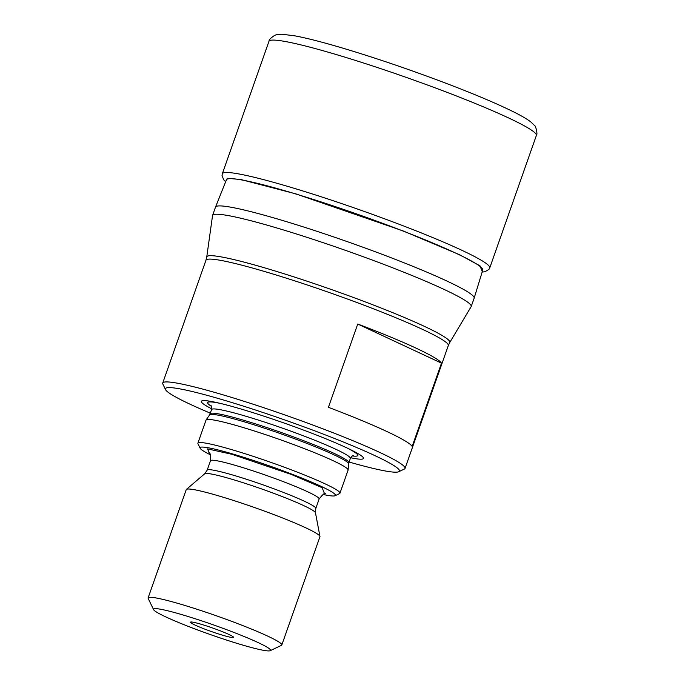 <?xml version="1.0" encoding="UTF-8"?>
<svg xmlns="http://www.w3.org/2000/svg" width="685" height="685" viewBox="0 0 685 685"><rect width="100%" height="100%" fill="white"/><g stroke="black" fill="none" stroke-linecap="round" stroke-linejoin="round"><path stroke-width="1.03" d="M323.003 494.442A71.762 5.865 -160.6 0 0 330.521 495.803A71.762 5.865 -160.6 0 0 335.051 495.743A71.762 5.865 -160.6 0 0 284.343 471.306A71.762 5.865 -160.6 0 0 204.969 447.262A71.762 5.865 -160.6 0 0 200.131 448.23A71.762 5.865 -160.6 0 0 210.329 454.763M200.131 448.23L197.965 443.752A75.307 6.156 19.4 0 1 197.888 443.186A75.307 6.156 19.4 0 1 203.043 442.733A75.307 6.156 19.4 0 1 283.496 466.913A75.307 6.156 19.4 0 1 339.948 493.217A75.307 6.156 19.4 0 1 339.546 493.602L335.051 495.743M197.888 443.186L206.022 420.093A75.307 6.156 19.4 0 1 206.082 419.965A75.307 6.156 19.4 0 1 211.177 419.631A75.307 6.156 19.4 0 1 290.86 443.529A75.307 6.156 19.4 0 1 348.108 469.987A75.307 6.156 19.4 0 1 348.083 470.115L339.948 493.217M270.181 650.699L281.424 645.356A70.872 5.797 -160.6 0 0 281.809 644.987L319.938 536.715A70.872 5.797 -160.6 0 0 319.955 536.432A70.872 5.797 -160.6 0 0 265.241 511.387A70.872 5.797 -160.6 0 0 191.081 489.201A70.872 5.797 -160.6 0 0 186.397 489.398A70.872 5.797 -160.6 0 0 186.234 489.629L148.106 597.902A70.872 5.797 -160.6 0 0 148.174 598.433L153.586 609.633A62.018 5.069 -160.6 0 0 202.383 631.707A62.018 5.069 -160.6 0 0 266.277 650.75A62.018 5.069 -160.6 0 0 270.181 650.699A62.018 5.069 -160.6 0 0 226.367 629.575A62.018 5.069 -160.6 0 0 157.773 608.802A62.018 5.069 -160.6 0 0 153.586 609.633M281.809 644.987A70.872 5.797 -160.6 0 0 228.67 620.233A70.872 5.797 -160.6 0 0 152.952 597.474A70.872 5.797 -160.6 0 0 148.106 597.902M350.617 457.751A85.933 7.021 -160.6 0 0 357.587 458.959A85.933 7.021 -160.6 0 0 349.598 449.206A85.933 7.021 -160.6 0 0 217.95 402.84A85.933 7.021 -160.6 0 0 207.238 400.828A85.933 7.021 -160.6 0 0 211.793 408.868M349.059 462.015A124.036 10.138 -160.6 0 0 390.912 471.845A124.036 10.138 -160.6 0 0 398.73 471.734A124.036 10.138 -160.6 0 0 311.093 429.495A124.036 10.138 -160.6 0 0 173.913 387.941A124.036 10.138 -160.6 0 0 165.539 389.611A124.036 10.138 -160.6 0 0 210.338 413.166M165.539 389.611L162.833 384.011A128.463 10.498 19.4 0 1 162.713 383.052A128.463 10.498 19.4 0 1 171.498 382.273A128.463 10.498 19.4 0 1 308.738 423.527A128.463 10.498 19.4 0 1 405.049 468.394A128.463 10.498 19.4 0 1 404.356 469.062L398.73 471.734M231.992 637.495A22.836 1.867 19.4 0 1 207.101 629.986A22.836 1.867 19.4 0 1 190.541 622.117A22.836 1.867 19.4 0 1 192.048 622.048A22.836 1.867 19.4 0 1 215.938 629.198A22.836 1.867 19.4 0 1 233.568 637.264A22.836 1.867 19.4 0 1 231.992 637.495M357.741 324.031L328.415 407.318A128.463 10.498 19.4 0 1 412.156 446.432L441.491 363.144A128.463 10.498 -160.6 0 0 357.741 324.031L441.491 363.144M206.75 256.986L212.538 215.621A137.103 11.208 19.4 0 1 212.581 215.441A137.103 11.208 19.4 0 1 221.966 214.61A137.103 11.208 19.4 0 1 368.427 258.63A137.103 11.208 19.4 0 1 471.212 306.52A137.103 11.208 19.4 0 1 471.134 306.683L449.72 342.551A128.814 10.532 19.4 0 0 373.864 305.193A128.814 10.532 19.4 0 0 215.612 256.036A128.814 10.532 19.4 0 0 206.75 256.986L205.962 260.231A128.463 10.498 19.4 0 1 214.756 259.452A128.463 10.498 19.4 0 1 372.58 308.473A128.463 10.498 19.4 0 1 448.298 345.574L449.72 342.551M212.581 215.441L215.51 207.11A137.103 11.208 19.4 0 1 215.527 207.076A137.103 11.208 19.4 0 1 224.894 206.279A137.103 11.208 19.4 0 1 371.142 250.222A137.103 11.208 19.4 0 1 474.157 298.155A137.103 11.208 19.4 0 1 474.148 298.189L471.212 306.52M215.527 207.076L226.41 179.821A135.887 11.106 19.4 0 1 235.7 179.025A135.887 11.106 19.4 0 1 380.654 222.582A135.887 11.106 19.4 0 1 482.754 270.087L474.157 298.155M209.507 453.307L207.504 448.88L231.941 454.292L291.253 474.414L322.138 487.677L324.553 493.825M482.283 271.637L479.988 265.831L459.678 254.769L403.157 230.939L295.62 193.795L241.077 179.581L227.351 178.263L225.81 181.319M206.082 419.965L209.55 414.922A73.715 6.028 19.4 0 1 214.533 414.588A73.715 6.028 19.4 0 1 305.099 442.715A73.715 6.028 19.4 0 1 348.579 463.882L348.108 469.987M207.17 470.175L204.721 473.755A58.773 4.804 -160.6 0 1 208.608 473.592A58.773 4.804 -160.6 0 1 280.816 496.017A58.773 4.804 -160.6 0 1 315.468 512.757L315.802 508.433A57.583 4.709 -160.6 0 0 281.86 491.804A57.583 4.709 -160.6 0 0 211.117 469.824A57.583 4.709 -160.6 0 0 207.17 470.175L210.5 460.731C210.937 455.696 210.398 452.982 208.882 452.597L208.891 452.597M315.802 508.433L319.133 498.988A57.583 4.709 -160.6 0 0 285.191 482.36A57.583 4.709 -160.6 0 0 214.439 460.38A57.583 4.709 -160.6 0 0 210.5 460.731M209.55 414.922L211.605 409.579A73.535 6.011 19.4 0 1 216.64 409.125A73.535 6.011 19.4 0 1 306.983 437.184A73.535 6.011 19.4 0 1 350.326 458.428L348.579 463.882M210.115 413.808A73.535 6.011 19.4 0 1 215.15 413.355A73.535 6.011 19.4 0 1 305.493 441.414A73.535 6.011 19.4 0 1 348.836 462.658M347.124 448.024A79.588 6.507 19.4 0 1 352.33 455.97A79.588 6.507 19.4 0 1 352.313 455.97M211.596 406.41A79.588 6.507 19.4 0 1 213.086 402.129A79.588 6.507 19.4 0 1 220.613 403.474M222.334 173.742L268.957 41.34A141.752 11.585 19.4 0 1 278.658 40.475A141.752 11.585 19.4 0 1 452.811 94.564A141.752 11.585 19.4 0 1 536.364 135.502L489.741 267.912A141.752 11.585 -160.6 0 0 406.188 226.966A141.752 11.585 -160.6 0 0 232.035 172.877A141.752 11.585 -160.6 0 0 222.334 173.742L222.026 175.403L223.61 179.675L225.639 181.739M315.468 512.757L319.955 536.432M405.049 468.394L448.298 345.574M325.495 493.662C325.11 492.395 322.986 494.168 319.133 498.988M204.721 473.755L186.397 489.398M353.357 455.551C353.229 454.934 352.218 455.885 350.326 458.428M211.605 409.579L211.048 405.443M162.713 383.052L205.962 260.231M489.741 267.912L488.936 269.393L485.023 271.731L482.146 272.065M536.364 135.502C538.008 134.56 535.679 125.115 534.172 125.124L530.841 121.964C526.739 118.822 520.386 115.157 511.789 110.979C496.993 103.752 477.359 95.395 452.871 85.916C415.298 71.471 378.788 58.936 343.348 48.301C322.703 42.162 306.392 37.983 294.43 35.766L281.912 34.25C278.444 34.284 276.055 34.661 274.728 35.363C270.935 37.752 269.017 39.739 268.957 41.34"/></g></svg>

